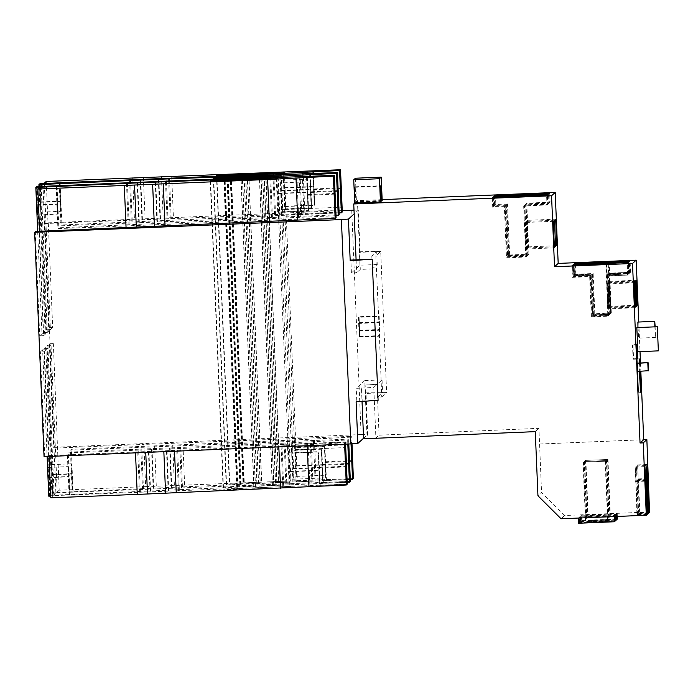 <?xml version="1.0" encoding="UTF-8"?>
<svg xmlns="http://www.w3.org/2000/svg" width="693" height="693" viewBox="0 0 693 693"><rect width="100%" height="100%" fill="white"/><g stroke="black" fill="none" stroke-linecap="round" stroke-linejoin="round"><path stroke-width="0.52" stroke-dasharray="3.46 2.6" d="M279.192 211.807L279.106 215.133L278.777 212.188L277.772 183.056L279.192 211.807L308.541 210.585L307.12 181.835L308.125 210.975L306.531 177.278M282.294 209L282.207 212.327L281.869 209.381L280.873 180.241L282.294 209L311.642 207.779L310.221 179.019L311.218 208.16L309.632 174.463M285.395 206.185L285.308 209.511L284.97 206.566L283.974 177.425L285.395 206.185L314.743 204.963L313.323 176.204L314.319 205.353L312.734 171.647M379.149 315.887L379.972 335.594L379.158 315.887L359.052 316.727L359.875 336.426L359.052 316.727M378.828 316.181L379.651 335.888L378.828 316.181L358.731 317.022L359.546 336.72L358.723 317.022M378.092 400.32L362.015 400.987L361.469 388.115L356.245 388.34L364.778 380.596L365.315 393.468L382.605 392.749L377.728 397.167L381.748 397.002L378.88 322.401L375.831 255.882L371.812 256.046L376.689 251.628L359.407 252.347L360.083 251.732L358.333 210.118L354.166 213.894M358.402 317.316L359.225 337.015L358.402 317.316L378.499 316.476M640.046 371.309L639.596 363.028M638.574 392.307L637.179 358.931L638.574 392.307L640.583 392.221M654.833 326.845L655.439 337.439L655.154 326.836M637.95 327.546L638.548 338.141L637.881 322.063M639.908 512.681L637.603 464.89L639.327 513.201L639.908 512.681L648.951 512.3M638.729 513.738L636.434 465.956L638.158 514.267L638.729 513.738L647.782 513.366M637.56 514.804L635.264 467.013L636.988 515.323L637.56 514.804L646.612 514.423M609.996 306.921L608.956 281.99L609.996 306.93L636.928 305.804M610.715 306.271L609.667 281.349L610.706 306.28L637.647 305.163M609.286 307.571L608.246 282.64L609.277 307.571L636.217 306.453M608.567 308.22L607.527 283.29L608.567 308.22L635.498 307.103M607.856 308.87L606.808 283.939L607.848 308.87L634.788 307.753M527.122 220.348L528.231 246.881L527.122 220.348L555.665 219.161M524.748 222.496L525.857 249.038L524.748 222.496L553.291 221.31M525.935 221.422L527.044 247.964L525.935 221.422L554.478 220.235M288.877 453.257L290.298 482.016L288.955 449.93L288.877 453.257L318.226 452.035L319.473 486.044L320.235 485.351L318.65 451.654L319.646 480.795L318.226 452.035M291.978 450.45L293.399 479.201L292.065 447.115L291.978 450.45L321.327 449.229L322.574 483.238L323.336 482.545L321.751 448.847L322.747 477.988L321.327 449.229M295.079 447.635L296.5 476.394L295.166 444.308L295.079 447.635L324.428 446.413L325.675 480.422L326.438 479.729L324.852 446.032L325.849 475.173L324.428 446.413M351.697 443.849L351.446 441.969L351.351 443.866M291.129 486.356L289.882 487.491L223.181 489.873L238.063 488.556L291.129 486.356L278.188 177.581M276.94 178.716L289.882 487.491M277.772 183.056L307.12 181.835M294.23 483.541L292.983 484.676L226.282 487.066L241.164 485.75L294.23 483.541L281.289 174.766M280.041 175.901L292.983 484.676M280.873 180.241L310.221 179.019M292.065 447.115L348.345 444.776M297.332 480.725L296.084 481.86L229.383 484.251L244.265 482.934L297.332 480.725L284.39 171.959M283.142 173.094L296.084 481.86M283.974 177.425L313.323 176.213M295.166 444.308L351.438 441.969M49.073 456.444L44.387 351.741L40.367 351.914L42.637 349.852L47.107 456.522M135.507 452.85L135.473 452.018L49.038 455.613M59.2 490.211L57.216 492.013L51.083 345.668L53.352 343.607L59.2 490.211L145.634 486.625L143.867 444.412L351.697 436.313L350.745 437.17L284.996 440.445L71.318 449.324L70.409 450.147L348.596 439.119L347.643 439.986L281.895 443.251L68.217 452.131L67.308 452.953L345.495 441.935L344.542 442.801L278.794 446.067L135.473 452.018M57.432 447.999L143.867 444.412M44.049 456.652L44.724 456.037L40.367 351.914M37.682 231.601L41.961 333.766L39.692 335.828L35.326 231.696M36.712 186.989L37.665 214.969L36.287 187.006M38.99 186.14L45.062 330.951L43.287 332.562L37.153 186.218M39.813 184.173L40.766 212.153L39.388 184.191M52.737 492.602L51.36 464.639L52.33 492.966L72.427 492.134L71.457 463.799L72.834 491.761L52.737 492.602L53.196 492.186L47.063 345.833L49.333 343.771L53.699 447.903L54.375 447.297L44.976 222.947L44.3 223.562L48.657 327.694L46.388 329.755L40.255 183.411M48.77 496.197L49.229 495.781L48.259 467.446L49.636 495.408L50.095 494.993L43.962 348.648L45.738 347.037L51.871 493.381L52.33 492.966M54.115 494.828L47.982 348.484L49.757 346.872L55.89 493.217L54.115 494.828L50.095 494.993M55.89 493.217L51.871 493.381M72.427 492.134L350.363 481.34M323.336 482.545L349.48 481.453M322.574 483.238L349.506 482.12M347.184 482.293L49.636 495.408M44.387 351.741L46.656 349.679L52.789 496.023L50.736 496.11M49.229 495.781L347.262 484.147M320.235 485.351L346.379 484.268M319.473 486.044L346.405 484.927M52.789 496.023L50.806 497.825M69.335 494.941L68.356 466.614L69.733 494.577M69.984 494.352L68.217 452.131M69.083 495.166L67.308 452.953M350.286 479.478L72.834 491.761M73.086 491.536L71.318 449.324M72.185 492.359L70.409 450.147M57.216 492.013L53.196 492.186M145.634 486.625L353.465 478.525M326.438 479.729L352.581 478.646M325.675 480.422L352.607 479.305M637.846 351.715L636.841 327.598M638.773 322.02L640.011 351.628M640.488 362.985L640.834 371.275M639.137 363.045L639.37 371.335M637.291 371.422L637.239 363.123M616.068 514.812L615.341 515.471L579.565 516.961L580.284 516.302L616.068 514.812L616.138 516.484M639.327 513.201L648.977 512.803M638.158 514.267L647.808 513.86M636.988 515.323L646.638 514.925M649.895 511.971L564.665 515.514L561.061 518.771M614.899 515.878L614.171 516.536L578.395 518.017L579.114 517.368L614.899 515.878L614.925 516.536M617.238 513.756L616.51 514.414L580.734 515.895L581.453 515.245L617.238 513.756L617.35 516.441M630.223 272.592L608.662 273.7L630.223 272.592L629.746 261.131M610.698 313.591L611.321 313.028L594.837 313.712L594.213 314.276L610.698 313.591L608.792 261.919M609.017 273.389L630.578 272.271L609.268 273.155M607.839 316.181L608.454 315.627L591.969 316.311L591.354 316.874L607.839 316.181L605.933 264.509M606.15 275.979L627.46 275.095L606.41 275.753M628.794 273.882L607.233 275L628.794 273.882L628.317 262.43M609.268 314.891L609.883 314.327L593.407 315.012L592.784 315.575L609.268 314.891L607.588 274.679L608.203 274.125L629.513 273.241L629.027 261.781M607.588 274.679L628.889 273.796L629.513 273.241M593.407 315.012L591.718 274.809L591.103 275.372L573.813 276.083L573.336 264.631M591.718 274.809L574.428 275.528L573.813 276.083M365.315 393.468L365.999 392.853L386.625 392.576L380.708 251.455L375.831 255.882M381.748 397.002L386.625 392.576M380.708 251.455L360.083 251.732M376.949 384.52L373.778 387.396L375.901 438.054L379.071 435.178L376.949 384.52L364.882 385.022L377.191 384.303L377.728 397.167M364.778 380.596L382.068 379.877L377.191 384.303M382.068 379.877L382.605 392.749M361.469 388.115L373.778 387.396M362.032 401.412L356.782 401.204L356.245 388.34M371.812 256.046L372.358 268.91L377.235 264.492L376.689 251.628M356.098 259.866L356.635 272.73L351.412 272.947L350.875 260.083M372.358 268.91L360.291 269.412L356.635 272.73M377.235 264.492L359.944 265.211L351.412 272.947M44.724 456.037L48.744 455.873M57.718 447.739L53.699 447.903M351.723 210.204L361.122 434.546L54.375 447.297M361.122 434.546L367.74 434.459L365.999 392.853M363.574 438.245L367.74 434.459M359.944 265.211L359.407 252.347M356.107 401.819L356.782 401.204M342.238 210.603L44.976 222.947M358.333 210.118L354.01 210.178M44.3 223.562L342.299 211.971M339.12 212.924L61.92 224.974L61.01 225.797L339.198 214.778M336.018 215.731L58.818 227.789L57.909 228.612L336.096 217.593M348.804 443.988L348.596 439.119M312.976 482.891L311.209 440.679M347.817 444.031L347.643 439.986M312.023 483.757L310.256 441.536M283.662 485.472L281.895 443.251M179.34 489.804L177.573 447.591M168.685 490.427L166.918 448.206M150.589 491.172L148.822 448.96M140.341 491.424L138.574 449.211M139.44 492.247L137.664 450.034M150.095 491.632L148.319 449.41M168.182 490.878L166.415 448.666M178.43 490.627L176.663 448.414M282.761 486.295L280.986 444.074M309.875 485.706L308.108 443.485M345.59 444.126L345.495 441.935M344.603 444.17L344.542 442.801M307.216 445.72L307.155 444.352M278.829 446.898L278.794 446.067M174.506 451.23L174.471 450.398M163.843 451.671L163.817 451.022M145.747 452.425L145.721 451.767M156.289 486.01L154.522 443.789M174.385 485.256L172.618 443.035M184.633 485.005L182.865 442.792M288.964 480.673L287.188 438.452M316.077 480.084L314.31 437.863M352.009 443.823L351.697 436.313M351.03 443.892L350.745 437.17M315.124 480.942L313.357 438.73M286.763 482.657L284.996 440.445M182.441 486.997L180.674 444.776M171.786 487.612L170.01 445.4M153.69 488.366L151.923 446.145M143.442 488.617L141.675 446.396M142.533 489.431L140.766 447.219M153.196 488.816L151.421 446.604M171.284 488.063L169.516 445.85M181.531 487.811L179.764 445.599M285.863 483.48L284.087 441.268M295.504 447.254L324.852 446.032M292.403 450.06L321.751 448.847M289.302 452.875L318.65 451.654M300.034 174.116L301.801 216.337M272.921 174.705L274.688 216.918M168.59 179.045L170.365 221.258M158.342 179.288L160.109 221.509M140.255 180.041L142.022 222.254M129.591 180.665L131.367 222.877M59.243 183.584L61.01 225.797M59.503 183.576L60.871 211.322L59.919 183.558M60.178 183.541L61.92 224.974M130.535 180.604L132.268 222.055M140.766 180.024L142.524 221.803M158.862 179.279L160.611 221.05M169.534 179.002L171.266 220.435M273.856 174.688L275.597 216.103M302.261 174.03L303.958 214.388M303.136 171.31L304.903 213.522M276.022 171.899L277.789 214.111M171.691 176.23L173.458 218.442M161.443 176.481L163.21 218.693M143.347 177.235L145.123 219.447M132.692 177.85L134.468 220.062M46.258 181.445L48.025 223.657M296.933 176.932L298.709 219.144M269.82 177.521L271.587 219.733M165.488 181.852L167.264 224.064M155.241 182.103L157.008 224.315M137.153 182.857L138.921 225.069M126.498 183.472L128.266 225.684M56.142 186.4L57.909 228.612M56.402 186.382L57.77 214.128L56.817 186.365M57.077 186.356L58.818 227.789M127.434 183.42L129.167 224.87M137.664 182.831L139.423 224.619M155.76 182.086L157.51 223.865M166.433 181.817L168.165 223.25M270.755 177.495L272.496 218.91M299.159 176.836L300.857 217.195M313.522 171.621L314.743 204.963M284.97 206.566L314.319 205.353M281.869 209.381L311.218 208.16M310.429 174.428L311.642 207.779M278.777 212.188L308.125 210.975M307.328 177.243L308.541 210.585M264.05 176.568L276.949 484.26M264.198 175.312L277.139 484.078M245.764 177.495L258.645 484.849M245.565 177.503L258.454 485.031M228.266 178.049L241.164 485.75M227.806 178.075L240.722 486.148M213.721 178.274L226.654 486.729M213.34 178.292L226.282 487.066M227.434 178.084L240.358 486.477M226.975 178.11L239.917 486.884M244.265 177.555L257.198 486.165M244.066 177.564L257.008 486.339M262.56 176.793L275.502 485.568M262.751 176.62L275.693 485.395M231.367 175.242L244.265 482.934M230.908 175.26L243.823 483.333M216.822 175.459L229.755 483.922M216.441 175.476L229.383 484.251M230.535 175.277L243.46 483.671M230.076 175.294L243.018 484.069M247.366 174.749L260.299 483.35M247.167 174.757L260.109 483.523M265.662 173.986L278.603 482.761M265.852 173.804L278.794 482.579M267.151 173.752L280.05 481.444M267.299 172.496L280.241 481.271M248.865 174.679L261.746 482.042M248.666 174.688L261.556 482.215M225.164 180.864L238.063 488.556M224.705 180.882L237.621 488.955M210.62 181.081L223.553 489.544M210.248 181.098L223.181 489.873M224.333 180.899L237.257 489.293M223.874 180.916L236.815 489.691M241.164 180.371L254.097 488.972M240.965 180.379L253.907 489.154M259.459 179.608L272.401 488.383M259.65 179.435L272.592 488.201M260.949 179.374L273.848 487.066M261.096 178.118L274.038 486.893M242.663 180.31L255.544 487.664M242.463 180.31L255.353 487.837M379.071 435.178L538.92 428.326L539.578 444.005L643.702 439.683M367.255 435.464L365.133 384.806M382.146 199.636L357.415 200.667L360.291 269.412M355.881 202.053L355.292 202.59L354.651 187.309L355.24 186.781L355.881 202.053L380.994 201.013M355.474 178.222L356.445 201.533L357.415 200.667M382.181 200.468L356.445 201.533M355.292 202.59L381.02 201.524M363.591 438.773L361.72 387.898M363.842 438.556L375.901 438.054M538.92 428.326L535.265 431.644M367.013 435.68L364.882 385.022M564.665 515.514L541.554 492.506L537.95 495.772M539.578 444.005L541.554 492.506M506.514 257.805L525.814 257.008L526.541 256.341L507.25 257.146L506.514 257.805L504.374 206.748L492.714 207.233L492.325 197.981M525.814 257.008L523.674 205.942L546.994 204.972L546.604 195.729M507.25 257.146L505.11 206.081L504.374 206.748M526.541 256.341L524.402 205.284L547.721 204.314L547.331 195.062M505.11 206.081L493.451 206.566L493.087 197.955M523.674 205.942L524.402 205.284M507.7 256.731L527.001 255.934L527.728 255.267L508.437 256.064L507.7 256.731L505.561 205.674L493.901 206.159L493.511 196.907M527.001 255.934L524.861 204.868L548.18 203.898L547.791 194.655M508.437 256.064L506.297 205.007L505.561 205.674M527.728 255.267L525.589 204.21L548.908 203.24L548.518 193.988M506.297 205.007L494.637 205.492L494.274 196.873M524.861 204.868L525.589 204.21M508.887 255.656L528.187 254.851L528.915 254.192L509.624 254.989L508.887 255.656L506.748 204.591L495.088 205.076L494.698 195.833M528.187 254.851L526.048 203.794L549.367 202.824L548.977 193.581M509.624 254.989L507.484 203.933L506.748 204.591M528.915 254.192L526.775 203.127L550.095 202.165L549.705 192.914M507.484 203.933L495.824 204.418L495.46 195.798M526.048 203.794L526.775 203.127M546.994 204.972L547.721 204.314M493.451 206.566L492.714 207.233M548.18 203.898L548.908 203.24M494.637 205.492L493.901 206.159M549.367 202.824L550.095 202.165M495.824 204.418L495.088 205.076M608.454 315.627L606.288 263.964M627.711 274.87L627.234 263.409M627.46 275.095L626.983 263.635M591.354 316.874L589.674 276.663L572.383 277.382L571.907 265.921M591.969 316.311L590.289 276.109L572.998 276.828L572.383 277.382M572.998 276.828L572.539 265.895M590.289 276.109L589.674 276.663M628.889 273.796L628.412 262.344M592.784 315.575L591.103 275.372M574.428 275.528L573.977 264.605M609.883 314.327L608.203 274.125M592.688 315.661L592.073 316.225L608.558 315.54L609.173 314.977L592.688 315.661L591.008 275.459L573.717 276.178L573.258 265.246M609.173 314.977L607.484 274.774M628.542 274.116L628.066 262.656M607.233 275L606.756 263.539M608.558 315.54L606.392 263.877M592.073 316.225L590.384 276.013L573.102 276.732L572.617 265.28M573.717 276.178L573.102 276.732M591.008 275.459L590.384 276.013M594.837 313.712L593.147 273.51L575.866 274.229L575.242 274.792L574.766 263.331M575.866 274.229L575.407 263.305M611.321 313.028L609.156 261.365M630.578 272.271L630.093 260.811M630.318 272.505L629.842 261.044M594.213 314.276L592.532 274.073L575.242 274.792M593.147 273.51L592.532 274.073M594.118 314.362L593.503 314.925L609.987 314.241L610.602 313.678L594.118 314.362L592.437 274.159L575.147 274.878L574.532 275.442L574.047 263.981M575.147 274.878L574.688 263.955M610.602 313.678L608.913 273.475M629.972 272.817L629.495 261.356M608.662 273.7L608.185 262.249M609.987 314.241L607.822 262.578M593.503 314.925L591.813 274.723L574.532 275.442M592.437 274.159L591.813 274.723M539.518 444.057L643.641 439.734M636.434 465.956L646.084 465.557M578.612 523.25L579.331 522.591L615.115 521.101M579.331 522.591L579.114 517.368M586.027 522.435L608.142 521.517L585.585 522.834L586.027 522.435L583.506 462.127L605.613 461.209L608.142 521.517M615.098 520.72L579.781 522.184L580.5 521.526L616.285 520.045M580.5 521.526L580.284 516.302M615.384 516.519L615.341 515.471M579.781 522.184L579.565 516.961M608.861 520.859L586.754 521.777L609.312 520.452L608.861 520.859L606.34 460.55L584.225 461.469L586.754 521.777M616.268 519.655L580.951 521.127L581.678 520.469L617.454 518.979M581.678 520.469L581.453 515.245M616.597 516.467L616.51 514.414M580.951 521.127L580.734 515.895M610.039 519.793L587.924 520.712L610.481 519.395L610.039 519.793L607.51 459.485L585.394 460.412L587.924 520.712M605.613 461.209L583.506 462.127M583.056 462.534L585.585 522.834M605.171 461.607L607.692 521.916M584.225 461.469L606.34 460.55M606.782 460.143L609.312 520.452M584.675 461.062L587.196 521.37M585.394 460.412L607.51 459.485M607.952 459.087L610.481 519.395M585.845 460.005L588.374 520.313M648.431 370.712L637.577 371.162M632.978 344.724L632.501 345.157L633.09 359.234L633.567 358.801L632.978 344.724L636.997 344.56M633.567 358.801L637.092 358.653M633.09 359.234L637.11 359.069M632.501 345.157L636.52 344.993M355.24 186.781L380.968 185.707M354.651 187.309L380.379 186.244M48.319 223.397L52.685 327.529L48.657 327.694M52.685 327.529L50.407 329.591L44.274 183.238M50.407 329.591L46.388 329.755M53.352 343.607L49.333 343.771M51.083 345.668L47.063 345.833M42.949 184.442L49.082 330.786L45.062 330.951M49.082 330.786L47.306 332.397L41.173 186.053M47.306 332.397L43.287 332.562M47.982 348.484L43.962 348.648M49.757 346.872L45.738 347.037M39.847 187.257L45.981 333.602L43.711 335.663L39.345 231.531M43.711 335.663L39.692 335.828M45.981 333.602L41.961 333.766M46.656 349.679L42.637 349.852M277.997 193.694L307.346 192.481M281.098 190.887L310.447 189.665M284.199 188.072L313.548 186.859M359.182 322.869L379.279 322.028M358.853 323.163L378.958 322.323M358.532 323.458L378.629 322.617M637.915 479.435L647.557 479.028M636.737 480.492L646.387 480.093M635.568 481.557L645.218 481.15M318.719 468.061L345.651 466.935M321.821 465.246L348.752 464.128M324.922 462.43L351.853 461.313M325.684 461.737L351.827 460.654M322.583 464.553L348.726 463.461M319.482 467.359L345.625 466.276M313.487 189.639L340.419 188.522M314.25 188.946L340.393 187.864M310.386 192.455L337.318 191.337M311.148 191.762L337.292 190.67M307.285 195.27L334.217 194.144M308.047 194.568L334.191 193.486M358.853 331.098L378.95 330.258M636.148 481.029L645.2 480.656M637.317 479.972L646.37 479.591M638.487 478.906L647.539 478.534M40.549 201.914L60.655 201.083M40.151 202.287L60.248 201.446M37.457 204.73L57.554 203.889M37.05 205.093L57.147 204.262M51.975 474.506L72.081 473.674M51.568 474.878L71.674 474.038M48.874 477.321L68.979 476.481M48.475 477.685L68.572 476.853M359.095 330.873L379.192 330.041M358.775 323.233L378.88 322.401M359.173 330.804L379.279 329.963M359.416 330.578L379.521 329.747M359.104 322.938L379.201 322.106M359.502 330.509L379.599 329.669M359.745 330.284L379.851 329.452M359.424 322.643L379.53 321.812M284.624 187.69L313.972 186.469M281.523 190.506L310.871 189.284M278.421 193.312L307.77 192.091M295.85 466.129L325.199 464.908M296.275 465.748L325.623 464.527M293.174 468.555L322.522 467.333M292.749 468.936L322.098 467.723M289.648 471.751L318.997 470.53M290.072 471.37L319.421 470.149M637.179 358.931L639.197 358.844M655.431 337.439L638.548 338.141M608.956 281.99L635.897 280.873M609.675 281.349L636.607 280.223M608.246 282.64L635.178 281.523M607.527 283.29L634.467 282.172M606.817 283.939L633.749 282.822M288.964 449.93L345.244 447.591M285.308 209.511L341.597 207.172M282.207 212.327L338.496 209.988M279.106 215.133L335.395 212.803M527.044 247.964L555.587 246.777M525.857 249.038L554.4 247.851M528.231 246.881L556.774 245.703M635.264 467.013L644.914 466.614M637.603 464.89L647.253 464.492M40.766 212.153L60.871 211.322M37.665 214.969L57.77 214.128M51.36 464.639L71.457 463.799M48.259 467.446L68.356 466.614M359.225 337.015L379.322 336.183M359.546 336.72L379.651 335.888M359.875 336.426L379.972 335.594M296.5 476.394L325.849 475.173M293.399 479.201L322.747 477.988M290.298 482.016L319.646 480.795"/><path stroke-width="1.04" d="M639.37 371.335L640.583 392.221L640.046 371.309M639.596 363.028L639.197 358.844L639.137 363.045M657.336 326.741L658.35 350.866L657.336 326.741L636.832 327.598L637.846 351.715M655.154 326.836L654.764 321.361L654.833 326.845M654.764 321.361L637.881 322.063L637.95 327.546M648.951 512.3L649.549 512.283L647.253 464.492L648.977 512.803L648.379 513.34L646.084 465.557L647.808 513.86L647.21 514.405L644.914 466.614L646.292 515.237L643.26 442.862L640.046 443L632.518 263.487L554.53 266.727L551.55 195.764L353.751 203.976L356.098 259.866L372.176 259.199L378.092 400.32L356.107 401.819L357.857 443.425L363.574 438.245M636.936 305.804L635.897 280.873L636.936 305.804M637.647 305.154L636.607 280.223L637.647 305.154M636.217 306.453L635.178 281.523L636.217 306.453M635.507 307.103L634.459 282.172L635.507 307.103M634.788 307.753L633.749 282.822L634.788 307.753M556.774 245.694L555.665 219.161L556.774 245.694M554.4 247.851L553.291 221.31L554.4 247.851M555.587 246.769L554.478 220.235L555.587 246.769M345.59 444.126L347.262 484.147L345.244 447.591L346.318 485.013L147.488 493.988L50.806 497.825L49.073 456.444M348.804 443.988L350.363 481.34L348.345 444.776L349.506 482.12L347.184 482.293M351.351 443.866L352.607 479.305L350.286 479.478M278.188 177.581L276.94 178.716L210.248 181.098L225.121 179.782L278.188 177.581M281.289 174.766L280.041 175.901L213.34 178.292L228.222 176.975L281.289 174.766M284.39 171.959L283.142 173.094L216.441 175.476L231.323 174.16L284.39 171.959M137.24 494.239L135.507 452.85M34.65 232.311L44.049 456.652L350.797 443.91L341.398 219.568L34.65 232.311L35.326 231.696L39.631 231.271L37.864 189.05L39.847 187.257L35.828 187.422L37.682 231.601M35.828 187.422L155.241 182.103L334.321 175.372L335.395 212.803L333.463 176.152L267.619 179.504L37.864 189.05M38.99 186.14L38.929 184.607L42.949 184.442L41.173 186.053L37.153 186.218L36.712 186.989M38.929 184.607L158.342 179.288L337.422 172.566L338.496 209.988L336.564 173.345L270.72 176.698L36.694 186.634M340.436 169.837L341.597 207.172L339.665 170.53L312.734 171.647L313.496 170.954L340.523 169.75L46.258 181.445L44.274 183.238L40.255 183.411L39.813 184.173M47.107 456.522L48.77 496.197L50.736 496.11M349.48 481.453L350.277 481.418M346.379 484.268L347.176 484.234M352.009 443.823L353.378 478.612L351.697 443.849M352.581 478.646L353.378 478.612M337.335 172.644L310.395 173.77L309.632 174.463L336.564 173.345M39.796 183.827L60.144 182.761L60.178 183.541M339.665 170.53L273.822 173.882L60.144 182.761M637.586 358.627L636.997 344.56L636.52 344.993L637.11 359.069L637.586 358.627L637.092 358.653M382.146 199.636L555.206 192.446L558.186 263.409L636.174 260.17L638.773 322.02M640.011 351.628L640.488 362.985M640.834 371.275L643.702 439.683L640.046 443M636.174 260.17L632.518 263.487M637.239 363.123L637.291 371.422L648.431 370.712L648.094 362.673L637.239 363.123M647.782 513.366L648.379 513.34M646.612 514.423L647.21 514.405M362.032 401.412L363.591 438.773L535.265 431.644L537.95 495.772L561.061 518.771L646.292 515.237M643.641 439.734L646.864 439.605L649.549 512.283M354.166 213.894L348.449 219.083L350.19 260.698L350.875 260.083L356.098 259.866M334.234 175.459L307.294 176.576L306.531 177.278L333.463 176.152M333.376 176.239L335.143 218.451L39.631 231.271M334.321 175.372L336.096 217.593L335.143 218.451M336.477 173.423L338.245 215.644L336.018 215.731M337.422 172.566L339.198 214.778L338.245 215.644M339.579 170.617L341.346 212.829L339.12 212.924M340.523 169.75L342.299 211.971L341.346 212.829M357.857 443.425L350.797 443.91M354.01 210.178L342.238 210.603M341.398 219.568L348.449 219.083M350.19 260.698L372.176 259.199M349.419 482.198L347.817 444.031M346.318 485.013L344.603 444.17M308.931 486.564L307.216 445.72M280.561 488.279L278.829 446.898M176.239 492.619L174.506 451.23M165.584 493.234L163.843 451.671M147.488 493.988L145.747 452.425M352.52 479.391L351.03 443.892M59.919 183.558L59.893 182.987M130.501 179.842L130.535 180.604M140.748 179.591L140.766 180.024M158.844 178.837L158.862 179.279M169.499 178.222L169.534 179.002M273.822 173.882L273.856 174.688M302.183 172.167L302.261 174.03M124.298 185.464L126.065 227.676M134.546 185.213L136.322 227.425M152.642 184.459L154.409 226.672M163.297 183.844L165.064 226.057M267.619 179.504L269.395 221.725M295.989 177.789L297.756 220.01M56.817 186.365L56.8 185.802M57.043 185.577L57.077 186.356M127.399 182.649L127.434 183.42M137.647 182.398L137.664 182.831M155.743 181.653L155.76 182.086M166.398 181.029L166.433 181.817M270.72 176.698L270.755 177.495M299.081 174.982L299.159 176.836M313.496 170.954L313.522 171.621M310.395 173.77L310.429 174.428M307.294 176.576L307.328 177.243M264.007 175.485L264.05 176.568M245.703 176.074L245.764 177.495M245.513 176.256L245.565 177.503M228.222 176.975L228.266 178.049M227.78 177.373L227.806 178.075M231.323 174.16L231.367 175.242M230.882 174.558L230.908 175.26M267.108 172.67L267.151 173.752M248.804 173.267L248.865 174.679M248.614 173.441L248.666 174.688M225.121 179.782L225.164 180.864M224.679 180.189L224.705 180.882M260.906 178.3L260.949 179.374M242.602 178.889L242.663 180.31M242.411 179.063L242.463 180.31M380.448 202.035L379.469 178.716L381.202 177.148L382.181 200.468L381.609 200.987L380.968 185.707L380.379 186.244L381.02 201.524L380.448 202.035L354.721 203.11L353.751 203.976M354.721 203.11L353.742 179.79L355.474 178.222L381.202 177.148M380.994 201.013L381.609 200.987M555.206 192.446L551.55 195.764M494.698 195.833L548.977 193.581L549.705 192.914L495.434 195.166L494.698 195.833M493.511 196.907L547.791 194.655L548.518 193.988L494.248 196.249L493.511 196.907M492.325 197.981L546.604 195.729L547.331 195.062L493.061 197.323L492.325 197.981M558.186 263.409L554.53 266.727M574.67 263.418L574.047 263.981L629.746 261.131L574.67 263.418L574.688 263.955M575.381 262.768L574.766 263.331L630.093 260.811L575.381 262.768L575.407 263.305M628.317 262.43L573.232 264.717L572.617 265.28L628.317 262.43M573.336 264.631L628.412 262.344L629.027 261.781L573.951 264.068L573.336 264.631M605.925 264.293L572.522 265.367L571.907 265.921L605.933 264.509M646.864 439.605L643.26 442.862M493.087 197.955L493.061 197.323M494.274 196.873L494.248 196.249M495.46 195.798L495.434 195.166M572.539 265.895L572.522 265.367M573.977 264.605L573.951 264.068M573.258 265.246L573.232 264.717M614.171 516.571L614.388 521.76L615.115 521.101L614.925 516.536M614.388 521.76L578.612 523.25L578.395 518.052M615.384 516.519L615.557 520.703L616.285 520.045L616.138 516.484M615.557 520.703L615.098 520.72M616.597 516.467L616.735 519.637L617.454 518.979L617.35 516.441M616.735 519.637L616.268 519.655M648.094 362.673L636.954 363.383M647.808 362.933L648.146 370.972M379.469 178.716L353.742 179.79M351.827 460.654L352.624 460.62M348.726 463.461L349.523 463.426M345.625 466.276L346.422 466.242M340.393 187.864L341.19 187.829M337.292 190.67L338.089 190.636M334.191 193.486L334.988 193.451M645.2 480.656L645.798 480.63M646.37 479.591L646.967 479.565M647.539 478.534L648.137 478.508M658.341 350.866L637.846 351.723"/></g></svg>
